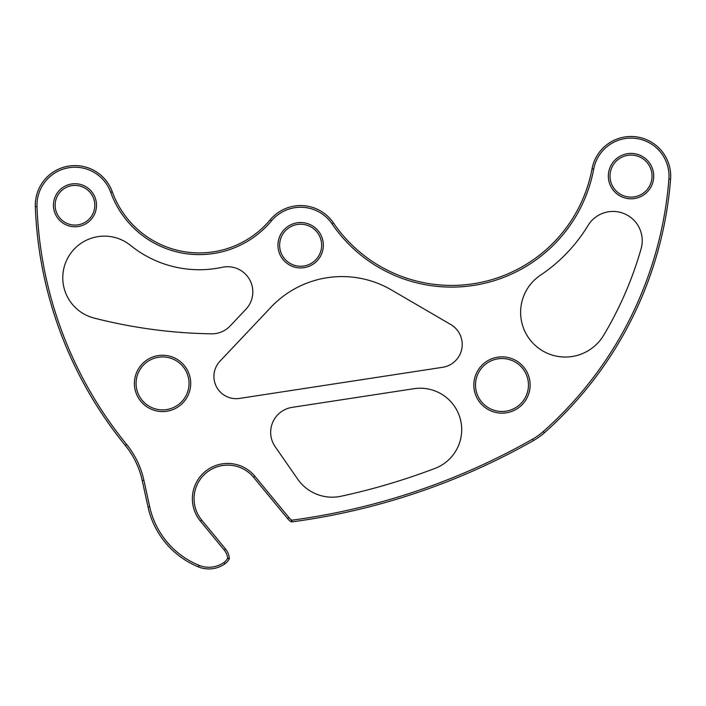 <?xml version="1.0" encoding="UTF-8"?>
<svg xmlns="http://www.w3.org/2000/svg" width="706" height="706" viewBox="0 0 706 706"><rect width="100%" height="100%" fill="white"/><g stroke="black" fill="none" stroke-linecap="round" stroke-linejoin="round"><path stroke-width="1.06" d="M229.318 558.252A1.677 1.677 0 0 1 229.123 559.037L227.632 558.252A15.126 15.126 0 0 0 224.252 550.106L200.433 521.187A35.3 35.3 0 0 1 205.234 471.493A35.3 35.3 0 0 1 254.928 476.294L288.851 517.48A15.126 15.126 0 0 0 291.79 520.207L292.01 521.875A669.235 669.235 0 0 0 533.515 440.553A669.235 669.235 0 0 1 292.01 521.875A1.677 1.677 0 0 1 290.819 521.575A16.812 16.812 0 0 1 287.554 518.548L253.63 477.362A33.623 33.623 0 0 0 194.062 498.736A33.623 33.623 0 0 0 201.731 520.119L225.558 549.039A16.812 16.812 0 0 1 229.309 558.084A1.677 1.677 0 0 1 229.123 559.037A13.776 13.776 0 0 1 224.879 563.865A27.737 27.737 0 0 1 198.421 566.892A84.049 84.049 0 0 1 148.031 507.023L142.241 480.574A84.049 84.049 0 0 0 125.28 445.442A401.273 401.273 0 0 1 35.326 206.699A39.677 39.677 0 0 1 112.298 191.794A92.46 92.46 0 0 0 270.213 219.787A39.677 39.677 0 0 1 333.444 222.919A142.894 142.894 0 0 0 592.034 168.805A39.677 39.677 0 0 1 670.7 176.094A39.677 39.677 0 0 1 670.576 179.192A378.24 378.24 0 0 1 544.352 432.813A63.884 63.884 0 0 1 533.515 440.553A669.235 669.235 0 0 1 292.01 521.875A669.235 669.235 0 0 0 533.515 440.553L532.686 439.097A62.199 62.199 0 0 0 543.232 431.551A376.563 376.563 0 0 0 668.9 179.059A37.992 37.992 0 0 0 634.535 138.27A37.992 37.992 0 0 0 593.684 169.113A144.571 144.571 0 0 1 332.049 223.864A37.992 37.992 0 0 0 271.501 220.863A94.136 94.136 0 0 1 110.718 192.367A37.992 37.992 0 0 0 37.003 206.637A399.587 399.587 0 0 0 126.586 444.383A85.735 85.735 0 0 1 143.883 480.212L149.672 506.67A82.373 82.373 0 0 0 199.057 565.329A26.06 26.06 0 0 0 223.908 562.497A12.09 12.09 0 0 0 227.632 558.252L229.309 558.084A1.677 1.677 0 0 1 229.318 558.252A1.677 1.677 0 0 0 229.309 558.084A16.812 16.812 0 0 0 225.558 549.039L224.252 550.106M190.708 383.411A28.161 28.161 0 0 1 162.556 411.572A28.161 28.161 0 0 1 134.396 383.411A28.161 28.161 0 0 1 162.556 355.259A28.161 28.161 0 0 1 190.708 383.411M136.073 383.411A26.475 26.475 0 0 0 162.556 409.886A26.475 26.475 0 0 0 189.031 383.411A26.475 26.475 0 0 0 162.556 356.936A26.475 26.475 0 0 0 136.073 383.411M96.493 205.243A21.515 21.515 0 0 1 74.977 226.758A21.515 21.515 0 0 1 53.453 205.243A21.515 21.515 0 0 1 74.977 183.719A21.515 21.515 0 0 1 96.493 205.243M55.139 205.243A19.839 19.839 0 0 0 74.977 225.073A19.839 19.839 0 0 0 94.807 205.243A19.839 19.839 0 0 0 74.977 185.404A19.839 19.839 0 0 0 55.139 205.243M323.339 245.238A22.698 22.698 0 0 1 300.641 267.927A22.698 22.698 0 0 1 277.943 245.238A22.698 22.698 0 0 1 300.641 222.54A22.698 22.698 0 0 1 323.339 245.238M279.629 245.238A21.012 21.012 0 0 0 300.641 266.25A21.012 21.012 0 0 0 321.654 245.238A21.012 21.012 0 0 0 300.641 224.226A21.012 21.012 0 0 0 279.629 245.238M530.135 384.999A28.161 28.161 0 0 1 501.984 413.16A28.161 28.161 0 0 1 473.823 384.999A28.161 28.161 0 0 1 501.984 356.848A28.161 28.161 0 0 1 530.135 384.999M475.5 384.999A26.475 26.475 0 0 0 501.984 411.483A26.475 26.475 0 0 0 528.459 384.999A26.475 26.475 0 0 0 501.984 358.524A26.475 26.475 0 0 0 475.5 384.999M653.721 176.094A22.698 22.698 0 0 1 631.023 198.792A22.698 22.698 0 0 1 608.334 176.094A22.698 22.698 0 0 1 631.023 153.405A22.698 22.698 0 0 1 653.721 176.094M610.01 176.094A21.012 21.012 0 0 0 631.023 197.115A21.012 21.012 0 0 0 652.044 176.094A21.012 21.012 0 0 0 631.023 155.082A21.012 21.012 0 0 0 610.01 176.094M252.819 291.931A25.213 25.213 0 0 0 222.293 267.283A109.271 109.271 0 0 1 130.557 245.406A41.601 41.601 0 0 0 67.211 259.067A41.601 41.601 0 0 0 94.039 318.053A504.322 504.322 0 0 0 211.438 333.832A25.213 25.213 0 0 0 230.165 325.943L245.926 309.254A25.213 25.213 0 0 0 252.819 291.931M461.698 429.663A41.442 41.442 0 0 0 413.981 388.697L292.072 407.371A25.213 25.213 0 0 0 275.172 446.669L297.667 479.109A42.025 42.025 0 0 0 341.086 496.239A652.423 652.423 0 0 0 434.984 468.405A41.442 41.442 0 0 0 461.698 429.663M642.231 240.675A29.22 29.22 0 0 0 588.036 225.496A159.706 159.706 0 0 1 540.443 275.225A44.681 44.681 0 0 0 534.521 344.74A44.681 44.681 0 0 0 603.648 335.288A361.428 361.428 0 0 0 641.11 248.68A29.22 29.22 0 0 0 642.231 240.675M462.218 344.475A23.104 23.104 0 0 0 450.746 324.513L391.3 289.875A97.781 97.781 0 0 0 270.998 307.198L219.99 361.181A22.221 22.221 0 0 0 239.502 398.413L442.618 367.305A23.104 23.104 0 0 0 462.218 344.475M670.7 176.094A39.677 39.677 0 0 0 592.034 168.805A142.894 142.894 0 0 1 333.444 222.919A39.677 39.677 0 0 0 270.213 219.787A92.46 92.46 0 0 1 112.298 191.794A39.677 39.677 0 0 0 35.3 205.243A39.677 39.677 0 0 1 112.298 191.794A39.677 39.677 0 0 0 35.326 206.699A39.677 39.677 0 0 1 35.3 205.243A39.677 39.677 0 0 0 35.326 206.699L37.003 206.637M533.515 440.553A63.884 63.884 0 0 0 544.352 432.813A378.24 378.24 0 0 0 670.576 179.192A378.24 378.24 0 0 1 544.352 432.813A378.24 378.24 0 0 0 670.576 179.192L668.9 179.059M532.686 439.097A667.549 667.549 0 0 1 291.79 520.207L290.819 521.575A16.812 16.812 0 0 1 287.554 518.548L288.851 517.48M291.79 521.884A1.677 1.677 0 0 1 290.819 521.575A1.677 1.677 0 0 0 291.79 521.884M200.433 521.187L201.731 520.119A33.623 33.623 0 0 1 194.062 498.736A33.623 33.623 0 0 0 201.731 520.119A33.623 33.623 0 0 1 216.327 467.09A33.623 33.623 0 0 1 253.63 477.362L254.928 476.294M229.123 559.037A13.776 13.776 0 0 1 224.879 563.865A27.737 27.737 0 0 1 198.421 566.892A84.049 84.049 0 0 1 148.031 507.023L149.672 506.67M143.883 480.212L142.241 480.574A84.049 84.049 0 0 0 125.28 445.442A401.273 401.273 0 0 1 35.326 206.699M224.879 563.865L223.908 562.497M198.421 566.892L199.057 565.329M125.28 445.442L126.586 444.383M112.298 191.794L110.718 192.367M270.213 219.787L271.501 220.863M333.444 222.919L332.049 223.864M592.034 168.805L593.684 169.113M544.352 432.813L543.232 431.551"/></g></svg>
